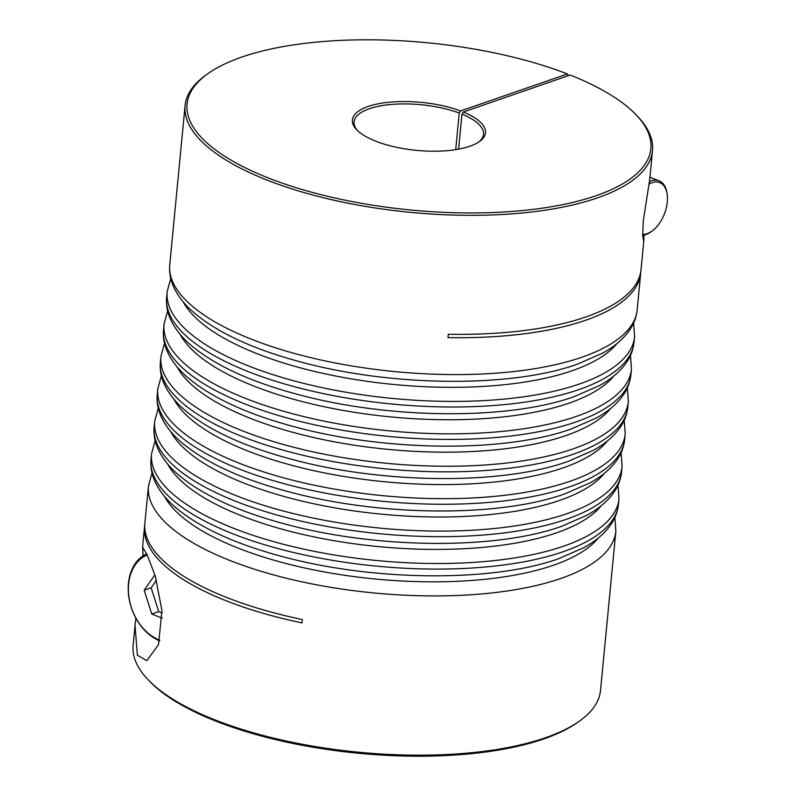 <?xml version="1.0" encoding="UTF-8"?>
<svg xmlns="http://www.w3.org/2000/svg" width="796" height="796" viewBox="0 0 796 796"><rect width="100%" height="100%" fill="white"/><g stroke="black" fill="none" stroke-linecap="round" stroke-linejoin="round"><path stroke-width="1.19" d="M147.27 555.031A45.511 33.342 -109.1 0 0 128.932 597.03A45.511 33.342 -109.1 0 0 159.15 639.904A45.511 33.342 -109.1 0 0 159.817 640.163M159.658 640.81A46.954 34.397 70.9 0 1 128.852 597.229A46.954 34.397 70.9 0 1 146.683 553.787M154.912 574.851L144.185 590.204L151.767 614.044L162.225 618.144M156.494 580.155L151.16 587.796L144.185 590.204M151.16 587.796L158.732 611.636L162.076 612.94M158.732 611.636L151.767 614.044M649.118 184.055A27.452 15.85 -68.6 0 1 652.093 182.682A27.452 15.85 -68.6 0 1 667.148 194.164A27.452 15.85 -68.6 0 1 652.999 230.333A27.452 15.85 -68.6 0 1 647.188 233.656A27.452 15.85 -68.6 0 1 642.661 234.362M642.69 235.278A28.895 16.686 111.4 0 0 645.964 234.561A28.895 16.686 111.4 0 0 652.083 231.069L652.999 230.333M667.148 194.164L666.978 193A28.895 16.686 111.4 0 0 659.078 180.821A28.895 16.686 111.4 0 0 651.128 180.911A28.895 16.686 111.4 0 0 649.476 181.588M142.991 555.837L142.723 547.409L147.081 554.613L155.31 576.135L161.946 610.671L158.513 644.66L146.852 660.66L137.39 655.217L135.021 625.537L135.877 618.174M644.093 235.079L643.506 240.671L642.7 235.546L643.277 221.099L649.725 179.359L652.501 150.583A234.79 84.694 -174.5 0 1 513.5 213.746A234.79 84.694 -174.5 0 1 267.764 180.364A234.79 84.694 -174.5 0 1 185.09 105.569A234.79 84.694 -174.5 0 1 206.413 74.715L208.234 73.431A232.949 84.028 5.5 0 0 410.905 210.025A232.949 84.028 5.5 0 0 635.904 114.614A232.949 84.028 5.5 0 0 570.175 75.033L463.322 112.027A66.854 24.119 -174.5 0 1 479.431 141.569A66.854 24.119 -174.5 0 1 375.951 141.26A66.854 24.119 -174.5 0 1 356.698 129.748A66.854 24.119 -174.5 0 1 379.782 103.52A66.854 24.119 -174.5 0 1 460.576 110.952L567.429 73.958A232.949 84.028 5.5 0 0 208.234 73.431M579.19 721.285L577.369 722.569A232.949 84.028 -174.5 0 1 216.801 721.504A232.949 84.028 -174.5 0 1 149.698 681.386L148.156 679.774A234.79 84.694 5.5 0 0 215.786 720.211A234.79 84.694 5.5 0 0 579.19 721.285A234.79 84.694 5.5 0 0 600.522 690.43L615.855 531.171A234.79 84.694 -174.5 0 1 560.683 578.523A234.79 84.694 -174.5 0 1 231.119 560.951A234.79 84.694 -174.5 0 1 148.444 486.157L152.016 472.963M135.021 625.537L133.101 645.417A234.79 84.694 5.5 0 0 148.156 679.774M478.476 142.205A65.023 23.452 5.5 0 0 483.51 134.305A65.023 23.452 5.5 0 0 461.978 114.136L463.322 112.027M148.444 486.157L144.892 523.052A234.79 84.694 5.5 0 0 227.566 597.836A234.79 84.694 5.5 0 0 302.331 619.557L302.002 622.91A234.79 84.694 -174.5 0 1 227.238 601.189A234.79 84.694 -174.5 0 1 144.564 526.405A234.79 84.694 -174.5 0 1 144.773 524.733M640.83 271.277A234.79 84.694 -174.5 0 1 640.72 272.958A234.79 84.694 -174.5 0 1 447.989 337.594L448.317 334.24A234.79 84.694 5.5 0 0 641.039 269.605L643.974 239.118M635.904 114.614L637.457 116.226A234.79 84.694 -174.5 0 1 652.501 150.583M568.404 75.65L567.429 73.958M185.09 105.569L173.627 224.591A234.79 84.694 5.5 0 0 173.498 226.711L173.17 230.064A234.79 84.694 -174.5 0 1 173.299 227.945A234.79 84.694 -174.5 0 1 173.508 226.273M461.978 114.136L458.605 149.141M455.71 149.638L459.232 113.062A65.023 23.452 5.5 0 0 391.751 104.415A65.023 23.452 5.5 0 0 354.071 121.848A65.023 23.452 5.5 0 0 357.504 130.554M459.232 113.062L460.576 110.952M637.168 309.843C636.442 316.858 634.054 323.415 629.994 329.504C623.726 338.738 614.522 346.648 602.393 353.255L577.299 364.21C511.191 387.95 392.219 386.747 301.366 362.13C254.77 349.743 219.378 333.614 195.209 313.753C184.702 305.007 177.289 295.525 172.971 285.326C170.205 278.63 169.13 271.794 169.747 264.839A234.79 84.694 5.5 0 0 252.431 339.623A234.79 84.694 5.5 0 0 581.995 357.195A234.79 84.694 5.5 0 0 637.168 309.843L640.72 272.958M164.434 496.286A223.955 80.784 5.5 0 0 327.514 572.503A223.955 80.784 5.5 0 0 553.409 565.24A223.955 80.784 5.5 0 0 598.224 538.056M618.442 504.336C617.716 511.36 615.318 517.907 611.268 524.007C605 533.23 595.796 541.151 583.667 547.747L558.573 558.712C492.465 582.453 373.493 581.239 282.64 556.633C236.044 544.235 200.652 528.116 176.483 508.256C165.976 499.5 158.563 490.028 154.235 479.829C151.469 473.132 150.404 466.297 151.021 459.332A234.79 84.694 5.5 0 0 233.696 534.126A234.79 84.694 5.5 0 0 563.269 551.688A234.79 84.694 5.5 0 0 618.442 504.336L618.98 498.754A234.79 84.694 -174.5 0 1 563.807 546.106A234.79 84.694 -174.5 0 1 234.233 528.534A234.79 84.694 -174.5 0 1 151.558 453.74L155.14 440.546M167.558 463.869A223.955 80.784 5.5 0 0 330.639 540.086A223.955 80.784 5.5 0 0 556.533 532.822A223.955 80.784 5.5 0 0 601.348 505.639M621.557 471.928C620.83 478.943 618.442 485.49 614.383 491.59C608.114 500.813 598.92 508.734 586.791 515.33L561.687 526.295C495.59 550.036 376.617 548.822 285.764 524.216C239.158 511.818 203.776 495.699 179.607 475.839C169.1 467.083 161.678 457.61 157.359 447.412C154.593 440.715 153.519 433.88 154.145 426.915A234.79 84.694 5.5 0 0 236.82 501.709A234.79 84.694 5.5 0 0 566.384 519.281A234.79 84.694 5.5 0 0 621.557 471.928L622.094 466.337A234.79 84.694 -174.5 0 1 566.921 513.689A234.79 84.694 -174.5 0 1 237.357 496.117A234.79 84.694 -174.5 0 1 154.683 421.323L158.255 408.129M170.672 431.452A223.955 80.784 5.5 0 0 333.763 507.669A223.955 80.784 5.5 0 0 559.658 500.405A223.955 80.784 5.5 0 0 604.462 473.222M624.681 439.511C623.955 446.526 621.567 453.083 617.507 459.173C611.238 468.396 602.045 476.316 589.906 482.913L564.812 493.878C498.714 517.619 379.742 516.405 288.878 491.799C242.282 479.401 206.9 463.282 182.722 443.422C172.215 434.666 164.802 425.193 160.484 414.995C157.717 408.298 156.643 401.463 157.27 394.498A234.79 84.694 5.5 0 0 239.944 469.292A234.79 84.694 5.5 0 0 569.508 486.863A234.79 84.694 5.5 0 0 624.681 439.511L625.218 433.92A234.79 84.694 -174.5 0 1 570.045 481.272A234.79 84.694 -174.5 0 1 240.482 463.7A234.79 84.694 -174.5 0 1 157.807 388.916L161.379 375.722M173.797 399.035A223.955 80.784 5.5 0 0 336.877 475.252A223.955 80.784 5.5 0 0 562.772 467.988A223.955 80.784 5.5 0 0 607.587 440.805M176.921 366.628A223.955 80.784 5.5 0 0 340.001 442.835A223.955 80.784 5.5 0 0 565.896 435.571A223.955 80.784 5.5 0 0 610.711 408.388M627.805 407.094C627.079 414.109 624.681 420.666 620.631 426.755C614.363 435.979 605.159 443.899 593.03 450.496L567.936 461.461C501.828 485.202 382.856 483.988 292.003 459.382C245.407 446.984 210.015 430.865 185.846 411.005C175.339 402.249 167.926 392.776 163.598 382.577C160.832 375.881 159.767 369.046 160.384 362.08A234.79 84.694 5.5 0 0 243.059 436.875A234.79 84.694 5.5 0 0 572.632 454.446A234.79 84.694 5.5 0 0 627.805 407.094L628.342 401.502A234.79 84.694 -174.5 0 1 573.17 448.854A234.79 84.694 -174.5 0 1 243.606 431.283A234.79 84.694 -174.5 0 1 160.921 356.499L164.503 343.305M630.92 374.677C630.193 381.692 627.805 388.249 623.756 394.338C617.487 403.572 608.283 411.482 596.154 418.079L571.06 429.044C504.953 452.785 385.98 451.581 295.127 426.964C248.521 414.577 213.139 398.448 188.97 378.588C178.463 369.832 171.05 360.359 166.722 350.16C163.956 343.464 162.881 336.628 163.508 329.663A234.79 84.694 5.5 0 0 246.183 404.458A234.79 84.694 5.5 0 0 575.747 422.029A234.79 84.694 5.5 0 0 630.92 374.677L631.457 369.085A234.79 84.694 -174.5 0 1 576.284 416.437A234.79 84.694 -174.5 0 1 246.72 398.866A234.79 84.694 -174.5 0 1 164.046 324.081L167.618 310.888M180.035 334.211A223.955 80.784 5.5 0 0 343.126 410.418A223.955 80.784 5.5 0 0 569.021 403.154A223.955 80.784 5.5 0 0 613.825 375.981M634.044 342.26C633.317 349.275 630.93 355.832 626.87 361.921C620.601 371.155 611.408 379.065 599.279 385.662L574.175 396.627C508.077 420.368 389.105 419.164 298.251 394.547C251.645 382.16 216.263 366.031 192.095 346.17C181.588 337.414 174.165 327.942 169.846 317.743C167.08 311.047 166.006 304.211 166.633 297.246A234.79 84.694 5.5 0 0 249.307 372.04A234.79 84.694 5.5 0 0 578.871 389.612A234.79 84.694 5.5 0 0 634.044 342.26L634.581 336.668A234.79 84.694 -174.5 0 1 579.408 384.02A234.79 84.694 -174.5 0 1 249.844 366.449A234.79 84.694 -174.5 0 1 167.17 291.664L170.742 278.471M183.16 301.793A223.955 80.784 5.5 0 0 346.25 378A223.955 80.784 5.5 0 0 572.135 370.737A223.955 80.784 5.5 0 0 616.95 343.564M659.078 180.821L649.934 177.249M142.484 547.996L144.564 526.405M163.508 329.663L164.046 324.081M166.633 297.246L167.17 291.664M151.021 459.332L151.558 453.74M154.145 426.915L154.683 421.323M157.27 394.498L157.807 388.916M169.747 264.839L173.299 227.945M160.384 362.08L160.921 356.499M633.586 323.037L634.581 336.668M630.472 355.454L631.457 369.085M627.347 387.871L628.342 401.502M624.223 420.288L625.218 433.92M621.109 452.705L622.094 466.337M617.985 485.122L618.98 498.754M614.86 517.529L615.855 531.171"/></g></svg>
